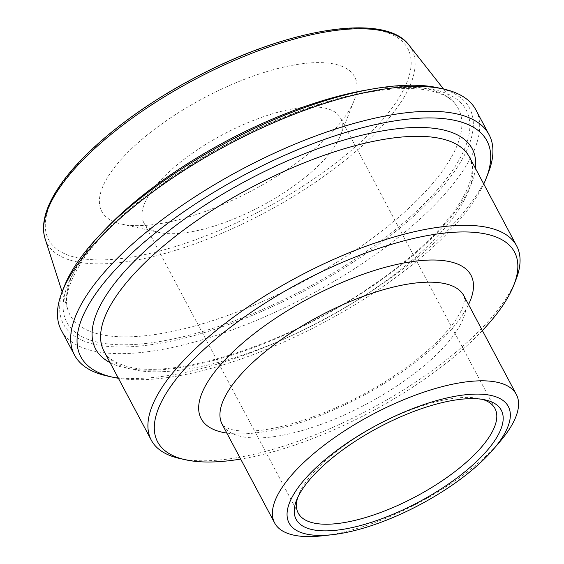 <?xml version="1.0" encoding="UTF-8"?>
<svg xmlns="http://www.w3.org/2000/svg" width="564" height="564" viewBox="0 0 564 564"><rect width="100%" height="100%" fill="white"/><g stroke="black" fill="none" stroke-linecap="round" stroke-linejoin="round"><path stroke-width="0.42" stroke-dasharray="2.82 2.11" d="M297.707 497.554A111.411 40.594 -28 0 1 298.624 494.931A111.411 40.594 -28 0 1 434.781 402.125A111.411 40.594 -28 0 1 479.682 398.663A111.411 40.594 -28 0 1 482.368 399.368M280.308 111.609A111.411 40.594 -28 0 1 340.508 118.003A111.411 40.594 -28 0 1 340.12 136.192A111.411 40.594 -28 0 1 261.195 206.142A111.411 40.594 -28 0 1 159.069 232.46A111.411 40.594 -28 0 1 143.771 222.604A111.411 40.594 -28 0 1 178.689 163.567A111.411 40.594 -28 0 1 280.308 111.609M179.712 458.483A206.903 75.386 152 0 0 263.099 452.053A206.903 75.386 152 0 0 515.954 279.702M482.368 330.56A202.131 73.651 -28 0 1 266.821 453.463A202.131 73.651 -28 0 1 240.666 459.082M106.758 375.871A234.758 85.538 152 0 0 201.369 368.581A234.758 85.538 152 0 0 488.262 173.021M483.75 183.991A229.978 83.796 -28 0 1 205.099 369.991A229.978 83.796 -28 0 1 118.377 378.261M475.854 109.818A234.758 85.538 -28 0 1 402.266 234.229A234.758 85.538 -28 0 1 188.15 343.716A234.758 85.538 -28 0 1 61.3 330.243M64.225 286.519A229.978 83.796 152 0 0 187.699 337.272A229.978 83.796 152 0 0 426.786 203.752A229.978 83.796 152 0 0 437.967 87.794M500.219 441.295A136.876 49.872 -28 0 1 322.481 535.8M277.298 68.66A143.242 52.191 -28 0 1 354.199 100.272A143.242 52.191 -28 0 1 252.721 190.216A143.242 52.191 -28 0 1 121.415 224.049A143.242 52.191 -28 0 1 128.38 151.822A143.242 52.191 -28 0 1 277.298 68.66M226.834 433.074A152.788 55.674 152 0 0 362.208 396.125A152.788 55.674 152 0 0 468.543 304.56M469.354 156.919A206.903 75.386 -28 0 1 322.065 320.62A206.903 75.386 -28 0 1 103.987 351.189C105.856 354.7 109.677 360.96 125.194 365.86C169.884 380.883 283.96 345.873 367.531 288.846C405.262 263.529 433.645 238.325 452.688 213.234C461.155 201.863 466.844 191.57 469.77 182.348C471.899 175.489 472.59 169.588 471.821 164.646L469.354 156.919M110.05 362.596A213.27 77.712 152 0 0 320.366 317.433A213.27 77.712 152 0 0 475.417 168.326M78.438 264.784A226.143 82.4 -28 0 1 427.611 88.583A226.143 82.4 -28 0 1 293.421 294.951A226.143 82.4 -28 0 1 78.438 264.784M463.883 295.797A136.876 49.872 -28 0 1 366.445 404.092A136.876 49.872 -28 0 1 222.181 424.318C221.342 424.84 223.823 426.398 229.626 428.985C234.462 430.607 241.47 431.284 250.656 431.016C286.639 430.135 348.192 406.975 394.673 375.525C421.421 357.491 441.062 340 453.583 323.052C458.87 315.678 462.198 309.551 463.559 304.68C465.547 295.691 463.939 297.15 463.883 295.797M104.157 230.507A219.868 80.109 152 0 0 81.336 259.059A219.868 80.109 152 0 0 67.99 310.101A219.868 80.109 152 0 0 301.775 282.472A219.868 80.109 152 0 0 455.416 104.107A219.868 80.109 152 0 0 369.209 89.584M409.055 45.205A206.551 75.259 -28 0 1 264.713 212.769A206.551 75.259 -28 0 1 45.085 238.727M59.072 187.911A203.414 74.117 152 0 0 252.439 215.053A203.414 74.117 152 0 0 373.149 29.427A203.414 74.117 152 0 0 59.072 187.911M298.624 494.931L296.516 500.324M479.682 398.663L485.329 399.925M494.981 408.519L340.508 118.003M298.243 513.127L143.771 222.604M62.132 291.856L67.99 310.101C64.035 298.976 68.371 283.283 80.99 263.014C111.742 213.953 199.635 150.743 285.222 117.058C346.606 92.073 404.698 82.894 434.781 91.876C444.552 94.752 451.426 98.827 455.416 104.107L443.565 89.041M340.12 136.192L354.199 100.272M159.069 232.46L121.415 224.049"/><path stroke-width="0.85" d="M482.368 399.368A111.411 40.594 -28 0 1 494.981 408.519A111.411 40.594 -28 0 1 460.055 467.563A111.411 40.594 -28 0 1 358.443 519.522A111.411 40.594 -28 0 1 298.243 513.127A111.411 40.594 -28 0 1 297.707 497.554M358.894 525.965A116.184 42.335 152 0 0 479.675 458.511A116.184 42.335 152 0 0 485.329 399.925A116.184 42.335 152 0 0 378.825 427.371A116.184 42.335 152 0 0 296.516 500.324A116.184 42.335 152 0 0 358.894 525.965M441.231 399.347A124.143 45.233 -28 0 1 493.69 448.958A124.143 45.233 -28 0 1 332.485 534.672A124.143 45.233 -28 0 1 301.409 483.313A124.143 45.233 -28 0 1 441.231 399.347M513.839 285.088L515.954 279.702A206.903 75.386 152 0 0 516.666 245.911A206.903 75.386 152 0 0 404.867 234.039A206.903 75.386 152 0 0 216.16 330.532A206.903 75.386 152 0 0 151.3 440.181A206.903 75.386 152 0 0 179.712 458.483L185.359 459.745A202.131 73.651 -28 0 1 301.5 281.944A202.131 73.651 -28 0 1 513.839 285.088A202.131 73.651 -28 0 1 482.368 330.56M240.666 459.082A202.131 73.651 -28 0 1 185.359 459.745M486.154 178.407L488.262 173.021A234.758 85.538 152 0 0 489.073 134.683A234.758 85.538 152 0 0 362.229 121.211A234.758 85.538 152 0 0 148.113 230.697A234.758 85.538 152 0 0 74.526 355.108A234.758 85.538 152 0 0 106.758 375.871L112.405 377.133A229.978 83.796 -28 0 1 244.543 174.833A229.978 83.796 -28 0 1 486.154 178.407A229.978 83.796 -28 0 1 483.75 183.991M118.377 378.261A229.978 83.796 -28 0 1 112.405 377.133M74.526 355.108L61.3 330.243A234.758 85.538 -28 0 1 62.118 291.905A234.758 85.538 -28 0 1 349.003 96.352A234.758 85.538 -28 0 1 443.614 89.056A234.758 85.538 -28 0 1 475.854 109.818L489.073 134.683M443.614 89.056L437.967 87.794A229.978 83.796 152 0 0 227.151 142.114A229.978 83.796 152 0 0 64.225 286.519L62.118 291.905M332.485 534.672L322.481 535.8A136.876 49.872 -28 0 1 274.633 522.962A136.876 49.872 -28 0 1 317.539 450.424A136.876 49.872 -28 0 1 442.373 386.594A136.876 49.872 -28 0 1 516.335 394.447A136.876 49.872 -28 0 1 500.219 441.295L493.69 448.958M468.543 304.56A152.788 55.674 152 0 0 380.594 268.619A152.788 55.674 152 0 0 209.018 379.861A152.788 55.674 152 0 0 226.834 433.074M151.3 440.181L103.987 351.189A206.903 75.386 -28 0 1 114.619 298.589A206.903 75.386 -28 0 1 357.555 145.047A206.903 75.386 -28 0 1 469.354 156.919L516.666 245.911M475.417 168.326A213.27 77.712 152 0 0 326.154 145.759A213.27 77.712 152 0 0 106.54 294.725A213.27 77.712 152 0 0 110.05 362.596M274.633 522.962L222.181 424.318A136.876 49.872 -28 0 1 229.217 389.52A136.876 49.872 -28 0 1 389.921 287.943A136.876 49.872 -28 0 1 463.883 295.797L516.335 394.447M369.209 89.584A219.868 80.109 152 0 0 339.493 95.894A219.868 80.109 152 0 0 104.157 230.507M62.132 291.856L45.085 238.727A206.551 75.259 -28 0 1 57.627 190.773A206.551 75.259 -28 0 1 300.147 37.492A206.551 75.259 -28 0 1 409.055 45.205L443.565 89.041M45.085 238.727L43.943 233.919C42.046 220.919 46.664 205.881 57.796 188.792C80.983 152.604 134.14 109.578 194.531 77.853C286.766 28.489 385.134 11.929 409.055 45.205"/></g></svg>
